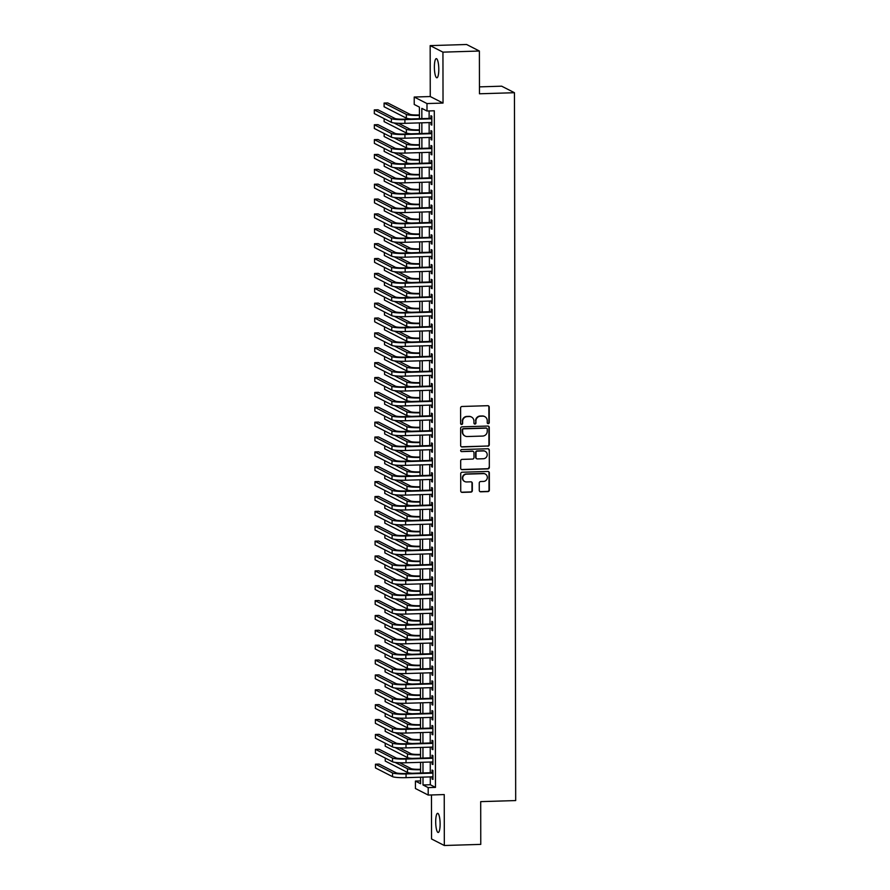 <?xml version="1.0" encoding="UTF-8"?>
<svg xmlns="http://www.w3.org/2000/svg" width="890" height="890" viewBox="0 0 890 890"><rect width="100%" height="100%" fill="white"/><g stroke="black" fill="none" stroke-linecap="round" stroke-linejoin="round"><path stroke-width="1.33" d="M488.243 423.662A1.035 0.99 117.1 0 0 489.244 422.617L489.211 407.108A1.469 1.424 117.1 0 0 487.787 405.695L462.021 406.474A1.469 1.424 117.1 0 0 460.597 407.976L460.62 423.484A1.035 0.99 117.1 0 0 461.621 424.474A1.035 0.99 117.1 0 0 462.622 423.429L462.622 421.415A4.706 4.55 117.1 0 1 467.194 416.609L469.341 416.542A4.706 4.55 117.1 0 1 473.925 421.07L473.936 423.084A1.035 0.99 117.1 0 0 474.937 424.074A1.035 0.99 117.1 0 0 475.939 423.017L475.928 421.014A4.706 4.55 117.1 0 1 480.5 416.209L482.647 416.142A4.706 4.55 117.1 0 1 487.231 420.67L487.242 422.672A1.035 0.99 117.1 0 0 488.243 423.662M487.609 423.462A1.035 0.99 117.1 0 0 488.899 422.439L488.866 406.93A1.469 1.424 117.1 0 0 488.276 405.762M460.998 424.263A1.035 0.99 117.1 0 0 462.277 423.251L462.622 421.415M474.303 423.863A1.035 0.99 117.1 0 0 475.594 422.85L475.928 421.014M440.116 824.029A9.59 2.192 -91.7 0 0 437.613 813.315A9.59 2.192 -91.7 0 0 435.7 821.77A9.59 2.192 -91.7 0 0 438.192 832.484A9.59 2.192 -91.7 0 0 440.116 824.029M438.792 69.342A9.59 2.192 -91.7 0 0 436.289 58.629A9.59 2.192 -91.7 0 0 434.376 67.084A9.59 2.192 -91.7 0 0 436.879 77.797A9.59 2.192 -91.7 0 0 438.792 69.342M479.276 490.401A1.469 1.424 117.1 0 0 480.7 491.814L487.931 491.591A1.469 1.424 117.1 0 0 489.355 490.09L489.333 472.868A1.469 1.424 117.1 0 0 487.898 471.444L462.144 472.234A1.469 1.424 117.1 0 0 460.709 473.736L460.742 490.957A1.469 1.424 117.1 0 0 462.177 492.381L470.899 492.114A1.469 1.424 117.1 0 0 472.334 490.613L472.323 483.237A1.469 1.424 117.1 0 0 470.888 481.824L466.56 481.957A3.938 3.805 117.1 0 1 462.833 477.218A3.938 3.805 117.1 0 1 466.538 474.147L483.504 473.625A3.938 3.805 117.1 0 1 487.219 478.364A3.938 3.805 117.1 0 1 483.515 481.434L480.689 481.523A1.469 1.424 117.1 0 0 479.254 483.025L479.276 490.401M430.282 776.903L430.293 784.746L435.477 787.394L428.19 787.617L428.201 795.059L415.43 788.529L415.407 781.086L420.592 783.734L420.581 777.204M479.387 51.03L442.942 52.143L430.17 45.613L466.616 44.5L479.387 51.03L479.465 93.784L514.453 92.716L515.688 800.566L480.7 801.634L480.767 844.388L444.321 845.5L444.232 794.57L428.201 795.059M430.17 45.613L430.259 96.543L443.031 103.073L442.942 52.143M443.031 103.073L426.989 103.563L427 111.005L421.827 108.358L421.849 118.626M435.477 787.394L434.298 110.783L427 111.005M487.853 446.202A1.469 1.424 117.1 0 0 489.278 444.689L489.255 427.467A1.469 1.424 117.1 0 0 487.82 426.054L462.055 426.833A1.469 1.424 117.1 0 0 460.631 428.346L460.664 445.567A1.469 1.424 117.1 0 0 462.099 446.98L487.509 446.024A1.469 1.424 117.1 0 0 488.933 444.522L488.91 427.289A1.469 1.424 117.1 0 0 488.31 426.132M489.289 450.162L489.322 467.395A1.469 1.424 117.1 0 1 487.887 468.897L462.132 469.675A1.469 1.424 117.1 0 1 460.697 468.262L460.686 460.887A1.469 1.424 117.1 0 1 462.121 459.385L472.568 459.073A1.469 1.424 117.1 0 0 473.992 457.571L473.981 452.676A1.469 1.424 117.1 0 0 472.546 451.263L461.676 451.597A1.035 0.99 117.1 0 1 460.697 450.351A1.035 0.99 117.1 0 1 461.665 449.55L487.853 448.749A1.469 1.424 117.1 0 1 489.289 450.162L489.322 467.395M431.472 794.959L431.55 838.97L444.321 845.5M430.949 122.542L430.96 124.667L431.817 125.112L431.806 116.189L430.938 115.745L430.949 118.348M430.983 137.405L430.983 139.541L431.839 139.986L431.828 131.064L430.971 130.619L430.971 133.222M431.005 152.279L431.005 154.415L431.873 154.849L431.85 145.927L430.994 145.493L430.994 148.096M431.027 167.153L431.038 169.289L431.895 169.723L431.884 160.801L431.016 160.356L431.027 162.959M431.06 182.016L431.06 184.152L431.917 184.597L431.906 175.675L431.049 175.23L431.049 177.833M431.083 196.89L431.083 199.026L431.95 199.471L431.928 190.549L431.072 190.104L431.072 192.707M431.105 211.764L431.116 213.9L431.973 214.334L431.962 205.412L431.094 204.978L431.105 207.581M431.138 226.627L431.138 228.763L431.995 229.208L431.984 220.286L431.127 219.841L431.127 222.444M431.161 241.502L431.161 243.638L432.028 244.083L432.006 235.16L431.149 234.715L431.149 237.319M431.183 256.376L431.194 258.512L432.051 258.945L432.039 250.023L431.172 249.589L431.183 252.193M431.216 271.25L431.216 273.375L432.073 273.82L432.062 264.897L431.205 264.452L431.205 267.056M431.238 286.113L431.238 288.249L432.106 288.694L432.084 279.772L431.227 279.327L431.227 281.93M431.261 300.987L431.272 303.123L432.128 303.557L432.117 294.635L431.25 294.201L431.261 296.804M431.294 315.861L431.294 317.986L432.151 318.431L432.139 309.509L431.283 309.064L431.283 311.667M431.316 330.724L431.316 332.86L432.184 333.305L432.162 324.383L431.305 323.938L431.305 326.541M431.339 345.598L431.35 347.734L432.206 348.179L432.195 339.257L431.327 338.812L431.339 341.415M431.372 360.472L431.372 362.608L432.228 363.042L432.217 354.12L431.361 353.686L431.361 356.278M431.394 375.335L431.394 377.471L432.262 377.916L432.24 368.994L431.383 368.549L431.383 371.152M431.416 390.209L431.428 392.345L432.284 392.79L432.273 383.868L431.405 383.423L431.416 386.026M431.45 405.084L431.45 407.22L432.306 407.653L432.295 398.731L431.439 398.297L431.439 400.901M431.472 419.958L431.472 422.082L432.34 422.528L432.318 413.605L431.461 413.16L431.461 415.764M431.494 434.821L431.505 436.957L432.362 437.402L432.351 428.479L431.483 428.034L431.494 430.638M431.528 449.695L431.528 451.831L432.384 452.265L432.373 443.342L431.517 442.909L431.517 445.512M431.55 464.569L431.55 466.694L432.418 467.139L432.395 458.216L431.539 457.772L431.539 460.375M431.572 479.432L431.583 481.568L432.44 482.013L432.429 473.091L431.561 472.646L431.572 475.249M431.606 494.306L431.606 496.442L432.462 496.887L432.451 487.965L431.594 487.52L431.594 490.123M431.628 509.18L431.628 511.316L432.495 511.75L432.473 502.828L431.617 502.394L431.617 504.986M431.65 524.043L431.661 526.179L432.518 526.624L432.507 517.702L431.639 517.257L431.65 519.86M431.683 538.917L431.683 541.053L432.54 541.498L432.529 532.576L431.672 532.131L431.672 534.734M431.706 553.791L431.706 555.927L432.573 556.361L432.551 547.439L431.695 547.005L431.695 549.608M431.728 568.666L431.739 570.79L432.596 571.235L432.584 562.313L431.717 561.868L431.728 564.471M431.761 583.529L431.761 585.665L432.618 586.11L432.607 577.187L431.75 576.742L431.75 579.346M431.784 598.403L431.784 600.539L432.651 600.973L432.629 592.05L431.772 591.616L431.772 594.22M431.806 613.277L431.817 615.402L432.674 615.847L432.662 606.924L431.795 606.479L431.806 609.083M431.839 628.14L431.839 630.276L432.696 630.721L432.685 621.798L431.828 621.354L431.828 623.957M431.861 643.014L431.861 645.15L432.729 645.595L432.707 636.673L431.85 636.228L431.85 638.831M431.884 657.888L431.895 660.024L432.751 660.458L432.74 651.536L431.873 651.102L431.884 653.694M431.917 672.751L431.917 674.887L432.774 675.332L432.763 666.41L431.906 665.965L431.906 668.568M431.939 687.625L431.939 689.761L432.807 690.206L432.785 681.284L431.928 680.839L431.928 683.442M431.962 702.499L431.973 704.635L432.829 705.069L432.818 696.147L431.95 695.713L431.962 698.316M431.995 717.373L431.995 719.498L432.851 719.943L432.84 711.021L431.984 710.576L431.984 713.179M432.017 732.236L432.017 734.372L432.885 734.817L432.863 725.895L432.006 725.45L432.006 728.053M432.039 747.111L432.051 749.247L432.907 749.68L432.896 740.758L432.028 740.324L432.039 742.928M432.073 761.985L432.073 764.11L432.929 764.555L432.918 755.632L432.062 755.187L432.062 757.79M429.125 110.939L429.136 118.403M429.136 122.586L429.158 133.278M429.169 137.46L429.18 148.152M429.191 152.335L429.214 163.015M429.214 167.209L429.236 177.889M429.247 182.072L429.258 192.763M429.269 196.946L429.291 207.626M429.291 211.82L429.314 222.5M429.325 226.683L429.336 237.374M429.347 241.557L429.369 252.248M429.369 256.431L429.392 267.111M429.403 271.294L429.414 281.985M429.425 286.168L429.447 296.859M429.447 301.043L429.47 311.723M429.481 315.917L429.492 326.597M429.503 330.78L429.525 341.471M429.525 345.654L429.547 356.334M429.559 360.528L429.57 371.208M429.581 375.391L429.603 386.082M429.603 390.265L429.625 400.956M429.636 405.139L429.647 415.819M429.659 420.002L429.681 430.693M429.681 434.876L429.703 445.567M429.714 449.75L429.725 460.43M429.736 464.625L429.759 475.305M429.759 479.488L429.781 490.179M429.792 494.362L429.803 505.042M429.814 509.236L429.837 519.916M429.837 524.099L429.859 534.79M429.87 538.973L429.881 549.664M429.892 553.847L429.915 564.527M429.915 568.71L429.937 579.401M429.948 583.584L429.959 594.275M429.97 598.458L429.992 609.138M429.992 613.332L430.015 624.012M430.026 628.195L430.037 638.886M430.048 643.069L430.07 653.75M430.07 657.944L430.093 668.624M430.104 672.807L430.115 683.498M430.126 687.681L430.148 698.372M430.148 702.555L430.17 713.235M430.182 717.418L430.193 728.109M430.204 732.292L430.226 742.983M430.226 747.166L430.248 757.846M430.259 762.04L430.271 772.72M432.095 776.848L432.095 778.984L432.963 779.429L432.941 770.506L432.084 770.061L432.084 772.665M514.453 92.716L501.671 86.185L479.454 86.864M420.581 780.931L415.407 781.086M419.435 118.704L419.413 107.112L414.228 104.464L414.217 97.032L426.989 103.563M430.259 96.543L414.217 97.032M422.995 777.126L423.006 784.969L428.19 787.617M421.849 122.809L421.871 133.5M421.882 137.683L421.893 148.374M421.905 152.557L421.927 163.237M421.927 167.431L421.949 178.111M421.96 182.294L421.971 192.985M421.982 197.168L422.005 207.848M422.005 212.042L422.027 222.722M422.038 226.906L422.049 237.597M422.06 241.78L422.082 252.471M422.082 256.654L422.105 267.334M422.116 271.517L422.127 282.208M422.138 286.391L422.16 297.082M422.16 301.265L422.183 311.945M422.194 316.139L422.205 326.819M422.216 331.002L422.238 341.693M422.238 345.876L422.261 356.556M422.272 360.75L422.283 371.43M422.294 375.613L422.316 386.305M422.316 390.488L422.338 401.179M422.349 405.362L422.361 416.042M422.372 420.225L422.394 430.916M422.394 435.099L422.416 445.79M422.427 449.973L422.439 460.653M422.45 464.847L422.472 475.527M422.472 479.71L422.494 490.401M422.505 494.584L422.516 505.264M422.528 509.458L422.55 520.138M422.55 524.321L422.572 535.012M422.583 539.195L422.594 549.886M422.605 554.07L422.628 564.75M422.628 568.933L422.65 579.624M422.661 583.807L422.672 594.498M422.683 598.681L422.705 609.361M422.705 613.555L422.728 624.235M422.739 628.418L422.75 639.109M422.761 643.292L422.783 653.972M422.783 658.166L422.806 668.846M422.817 673.029L422.828 683.72M422.839 687.903L422.861 698.594M422.861 702.777L422.884 713.457M422.895 717.64L422.906 728.332M422.917 732.515L422.939 743.206M422.939 747.389L422.961 758.069M422.973 762.263L422.984 772.943M420.57 773.021L420.558 762.33M420.547 758.147L420.525 747.455M420.525 743.272L420.503 732.592M420.492 728.409L420.481 717.718M420.469 713.535L420.447 702.844M420.447 698.661L420.425 687.981M420.414 683.787L420.403 673.107M420.392 668.924L420.369 658.233M420.369 654.05L420.347 643.37M420.336 639.176L420.325 628.496M420.314 624.313L420.291 613.622M420.291 609.439L420.269 598.748M420.258 594.565L420.247 583.885M420.236 579.702L420.214 569.01M420.214 564.827L420.191 554.136M420.18 549.953L420.169 539.273M420.158 535.079L420.136 524.399M420.136 520.216L420.113 509.525M420.102 505.342L420.091 494.662M420.08 490.468L420.058 479.788M420.058 475.605L420.036 464.914M420.024 460.731L420.013 450.04M420.002 445.857L419.98 435.177M419.98 430.994L419.958 420.303M419.947 416.12L419.935 405.428M419.924 401.245L419.902 390.565M419.902 386.371L419.88 375.691M419.869 371.508L419.858 360.817M419.846 356.634L419.824 345.954M419.824 341.76L419.802 331.08M419.791 326.897L419.78 316.206M419.769 312.023L419.746 301.332M419.746 297.149L419.724 286.469M419.713 282.286L419.702 271.595M419.691 267.412L419.668 256.721M419.668 252.538L419.646 241.858M419.635 237.663L419.624 226.983M419.613 222.8L419.591 212.109M419.591 207.926L419.568 197.246M419.557 193.052L419.546 182.372M419.535 178.189L419.513 167.498M419.513 163.315L419.49 152.624M419.479 148.441L419.468 137.761M419.457 133.578L419.435 122.887M430.293 784.746L423.006 784.969M430.96 124.667L431.817 124.645M430.983 139.541L431.839 139.519M431.005 154.415L431.873 154.382M431.038 169.289L431.895 169.256M431.06 184.152L431.917 184.13M431.083 199.026L431.95 199.004M431.116 213.9L431.973 213.867M431.138 228.763L431.995 228.741M431.161 243.638L432.028 243.615M431.194 258.512L432.051 258.478M431.216 273.375L432.073 273.352M431.238 288.249L432.106 288.226M431.272 303.123L432.128 303.089M431.294 317.986L432.151 317.964M431.316 332.86L432.184 332.838M431.35 347.734L432.206 347.712M431.372 362.608L432.228 362.575M431.394 377.471L432.262 377.449M431.428 392.345L432.284 392.323M431.45 407.22L432.306 407.186M431.472 422.082L432.34 422.06M431.505 436.957L432.362 436.934M431.528 451.831L432.384 451.797M431.55 466.694L432.418 466.672M431.583 481.568L432.44 481.546M431.606 496.442L432.462 496.42M431.628 511.316L432.495 511.283M431.661 526.179L432.518 526.157M431.683 541.053L432.54 541.031M431.706 555.927L432.573 555.894M431.739 570.79L432.596 570.768M431.761 585.665L432.618 585.642M431.784 600.539L432.651 600.505M431.817 615.402L432.674 615.379M431.839 630.276L432.696 630.254M431.861 645.15L432.729 645.128M431.895 660.024L432.751 659.991M431.917 674.887L432.774 674.865M431.939 689.761L432.807 689.739M431.973 704.635L432.829 704.602M431.995 719.498L432.851 719.476M432.017 734.372L432.885 734.35M432.051 749.247L432.907 749.213M432.073 764.11L432.929 764.087M432.095 778.984L432.963 778.961M484.627 416.531A4.706 4.55 117.1 0 0 482.302 415.964L482.647 416.142M475.583 420.837A4.706 4.55 117.1 0 1 480.155 416.031L482.302 415.964M471.322 416.943A4.706 4.55 117.1 0 0 468.997 416.364L469.341 416.542M462.277 421.248A4.706 4.55 117.1 0 1 466.849 416.431L468.997 416.364M461.254 446.736A1.469 1.424 117.1 0 0 461.754 446.802L487.509 446.024M487.253 429.136A1.035 0.99 117.1 0 0 486.252 428.146L463.634 428.835A1.035 0.99 117.1 0 0 462.633 429.881L462.644 432.006A4.706 4.55 117.1 0 0 467.228 436.534L482.68 436.067A4.706 4.55 117.1 0 0 487.253 431.25L487.253 429.136M486.541 428.179A1.035 0.99 117.1 0 0 485.907 427.968L486.252 428.146M464.903 435.955A4.706 4.55 117.1 0 1 462.299 431.828L462.288 429.714A1.035 0.99 117.1 0 1 463.29 428.657L485.907 427.968M461.298 469.43A1.469 1.424 117.1 0 0 461.788 469.508L487.542 468.719A1.469 1.424 117.1 0 0 488.977 467.217M473.046 451.33A1.469 1.424 117.1 0 0 472.201 451.085L461.676 451.597M483.404 458.739A3.938 3.805 117.1 0 0 485.184 451.33A3.938 3.805 117.1 0 0 483.392 450.93L477.418 451.108A1.469 1.424 117.1 0 0 475.983 452.621L475.994 457.505A1.469 1.424 117.1 0 0 477.429 458.917L483.404 458.739M485.017 451.252A3.938 3.805 117.1 0 0 483.048 450.752L483.392 450.93M476.595 458.673A1.469 1.424 117.1 0 1 475.649 457.327L475.638 452.443A1.469 1.424 117.1 0 1 477.073 450.941L483.048 450.752M488.944 449.995A1.469 1.424 117.1 0 0 488.354 448.827M485.128 473.947A3.938 3.805 117.1 0 0 483.159 473.447L483.504 473.625M464.591 481.457A3.938 3.805 117.1 0 1 466.193 473.97L483.159 473.447M461.332 492.126A1.469 1.424 117.1 0 0 461.832 492.203L470.554 491.936A1.469 1.424 117.1 0 0 471.989 490.435L471.978 483.059A1.469 1.424 117.1 0 0 471.377 481.891M479.866 491.558A1.469 1.424 117.1 0 0 480.355 491.636L487.587 491.414A1.469 1.424 117.1 0 0 489.011 489.912L488.988 472.69A1.469 1.424 117.1 0 0 488.388 471.522M419.424 114.966L419.012 114.977A7.487 0.912 179.9 0 1 409.99 114.309L387.74 102.94L384.102 103.051L406.352 114.421A11.236 1.368 -0.1 0 0 419.424 115.422M384.102 103.051L384.102 106.767L406.352 118.136A11.236 1.368 -0.1 0 0 411.08 118.96M431.806 118.326L404.049 119.171A7.487 0.912 179.9 0 1 395.026 118.515L377.961 109.782L374.312 109.893L391.389 118.626A11.236 1.368 -0.1 0 0 404.906 119.616L431.806 118.793M374.312 109.893L374.323 113.609L391.389 122.342A11.236 1.368 -0.1 0 0 404.917 123.332L431.817 122.509M419.446 129.829L419.034 129.84A7.487 0.912 179.9 0 1 410.023 129.184L398.509 123.298M393.925 122.931L406.374 129.295A11.236 1.368 -0.1 0 0 419.446 130.296M384.124 118.626L384.135 121.63L406.385 133.011A11.236 1.368 -0.1 0 0 411.102 133.823M419.479 144.703L419.068 144.714A7.487 0.912 179.9 0 1 410.045 144.058L398.531 138.173M393.947 137.794L406.407 144.169A11.236 1.368 -0.1 0 0 419.479 145.17M384.157 133.5L384.157 136.504L406.407 147.885A11.236 1.368 -0.1 0 0 411.136 148.697M419.502 159.577L419.09 159.588A7.487 0.912 179.9 0 1 410.068 158.921L398.564 153.036M393.981 152.668L406.43 159.032A11.236 1.368 -0.1 0 0 419.502 160.044M384.18 148.363L384.18 151.378L406.43 162.759A11.236 1.368 -0.1 0 0 411.158 163.571M419.524 174.44L419.112 174.451A7.487 0.912 179.9 0 1 410.101 173.795L398.587 167.91M394.003 167.542L406.452 173.906A11.236 1.368 -0.1 0 0 419.524 174.907M384.202 163.237L384.213 166.252L406.463 177.622A11.236 1.368 -0.1 0 0 411.18 178.445M431.828 133.2L404.071 134.045A7.487 0.912 179.9 0 1 395.06 133.378L377.983 124.656L374.345 124.767L391.411 133.489A11.236 1.368 -0.1 0 0 404.939 134.479L431.839 133.667M374.345 124.767L374.345 128.483L391.422 137.216A11.236 1.368 -0.1 0 0 404.939 138.206L431.839 137.383M431.861 148.063L404.105 148.908A7.487 0.912 179.9 0 1 395.082 148.252L378.016 139.519L374.367 139.63L391.444 148.363A11.236 1.368 -0.1 0 0 404.961 149.353L431.861 148.53M374.367 139.63L374.378 143.346L391.444 152.079A11.236 1.368 -0.1 0 0 404.972 153.069L431.861 152.257M431.884 162.937L404.127 163.782A7.487 0.912 179.9 0 1 395.104 163.126L378.039 154.393L374.39 154.504L391.466 163.237A11.236 1.368 -0.1 0 0 404.983 164.227L431.884 163.404M374.39 154.504L374.401 158.22L391.466 166.953A11.236 1.368 -0.1 0 0 404.995 167.943L431.895 167.12M431.906 177.811L404.149 178.656A7.487 0.912 179.9 0 1 395.138 177.989L378.061 169.267L374.423 169.378L391.489 178.1A11.236 1.368 -0.1 0 0 405.017 179.101L431.917 178.278M374.423 169.378L374.423 173.094L391.5 181.827A11.236 1.368 -0.1 0 0 405.017 182.817L431.917 181.994M419.557 189.314L419.146 189.325A7.487 0.912 179.9 0 1 410.123 188.669L398.609 182.784M394.025 182.406L406.485 188.78A11.236 1.368 -0.1 0 0 419.557 189.781M384.235 178.111L384.235 181.115L406.485 192.496A11.236 1.368 -0.1 0 0 411.213 193.308M431.939 192.674L404.182 193.531A7.487 0.912 179.9 0 1 395.16 192.863L378.094 184.13L374.445 184.241L391.522 192.974A11.236 1.368 -0.1 0 0 405.039 193.964L431.939 193.141M374.445 184.241L374.456 187.968L391.522 196.69A11.236 1.368 -0.1 0 0 405.05 197.68L431.939 196.868M419.579 204.188L419.168 204.199A7.487 0.912 179.9 0 1 410.145 203.543L398.642 197.647M394.059 197.28L406.507 203.654A11.236 1.368 -0.1 0 0 419.579 204.656M384.257 192.974L384.257 195.989L406.507 207.37A11.236 1.368 -0.1 0 0 411.236 208.182M431.962 207.548L404.205 208.393A7.487 0.912 179.9 0 1 395.182 207.737L378.117 199.004L374.468 199.115L391.544 207.848A11.236 1.368 -0.1 0 0 405.061 208.839L431.962 208.015M374.468 199.115L374.479 202.831L391.544 211.564A11.236 1.368 -0.1 0 0 405.072 212.554L431.973 211.731M419.602 219.051L419.19 219.073A7.487 0.912 179.9 0 1 410.179 218.406L398.664 212.521M394.081 212.154L406.53 218.517A11.236 1.368 -0.1 0 0 419.602 219.518M384.28 207.848L384.291 210.863L406.541 222.233A11.236 1.368 -0.1 0 0 411.258 223.056M431.984 222.422L404.227 223.268A7.487 0.912 179.9 0 1 395.216 222.611L378.139 213.878L374.501 213.989L391.567 222.722A11.236 1.368 -0.1 0 0 405.095 223.713L431.995 222.889M374.501 213.989L374.501 217.705L391.578 226.438A11.236 1.368 -0.1 0 0 405.095 227.428L431.995 226.605M419.635 233.925L419.223 233.937A7.487 0.912 179.9 0 1 410.201 233.28L398.687 227.395M394.103 227.028L406.563 233.391A11.236 1.368 -0.1 0 0 419.635 234.393M384.313 222.722L384.313 225.726L406.563 237.107A11.236 1.368 -0.1 0 0 411.291 237.919M432.017 237.296L404.26 238.142A7.487 0.912 179.9 0 1 395.238 237.474L378.172 228.752L374.523 228.864L391.6 237.586A11.236 1.368 -0.1 0 0 405.117 238.576L432.017 237.764M374.523 228.864L374.534 232.579L391.6 241.301A11.236 1.368 -0.1 0 0 405.128 242.291L432.017 241.479M419.657 248.799L419.246 248.811A7.487 0.912 179.9 0 1 410.223 248.154L398.72 242.258M394.137 241.891L406.585 248.266A11.236 1.368 -0.1 0 0 419.657 249.267M384.335 237.586L384.335 240.6L406.585 251.981A11.236 1.368 -0.1 0 0 411.314 252.793M432.039 252.159L404.282 253.005A7.487 0.912 179.9 0 1 395.26 252.348L378.194 243.615L374.545 243.727L391.622 252.46A11.236 1.368 -0.1 0 0 405.139 253.45L432.039 252.627M374.545 243.727L374.557 247.442L391.622 256.175A11.236 1.368 -0.1 0 0 405.15 257.166L432.051 256.342M419.68 263.674L419.268 263.685A7.487 0.912 179.9 0 1 410.257 263.017L398.742 257.132M394.159 256.765L406.608 263.129A11.236 1.368 -0.1 0 0 419.68 264.13M384.358 252.46L384.369 255.475L406.619 266.844A11.236 1.368 -0.1 0 0 411.336 267.668M432.062 267.033L404.305 267.879A7.487 0.912 179.9 0 1 395.293 267.223L378.217 258.489L374.579 258.601L391.645 267.334A11.236 1.368 -0.1 0 0 405.173 268.324L432.073 267.501M374.579 258.601L374.579 262.316L391.656 271.05A11.236 1.368 -0.1 0 0 405.173 272.04L432.073 271.216M419.713 278.537L419.301 278.548A7.487 0.912 179.9 0 1 410.279 277.891L398.764 272.006M394.181 271.639L406.641 278.003A11.236 1.368 -0.1 0 0 419.713 279.004M384.391 267.334L384.391 270.338L406.641 281.718A11.236 1.368 -0.1 0 0 411.369 282.531M432.095 281.908L404.338 282.753A7.487 0.912 179.9 0 1 395.316 282.086L378.25 273.363L374.601 273.475L391.678 282.197A11.236 1.368 -0.1 0 0 405.195 283.187L432.095 282.375M374.601 273.475L374.612 277.19L391.678 285.924A11.236 1.368 -0.1 0 0 405.206 286.914L432.095 286.091M419.735 293.411L419.324 293.422A7.487 0.912 179.9 0 1 410.301 292.766L398.798 286.88M394.214 286.502L406.663 292.877A11.236 1.368 -0.1 0 0 419.735 293.878M384.413 282.208L384.413 285.212L406.663 296.593A11.236 1.368 -0.1 0 0 411.391 297.405M432.117 296.771L404.36 297.616A7.487 0.912 179.9 0 1 395.338 296.96L378.272 288.226L374.623 288.338L391.7 297.071A11.236 1.368 -0.1 0 0 405.217 298.061L432.117 297.238M374.623 288.338L374.634 292.053L391.7 300.787A11.236 1.368 -0.1 0 0 405.228 301.777L432.128 300.965M419.757 308.285L419.346 308.296A7.487 0.912 179.9 0 1 410.334 307.628L398.82 301.743M394.237 301.376L406.685 307.74A11.236 1.368 -0.1 0 0 419.757 308.752M384.435 297.071L384.447 300.086L406.697 311.467A11.236 1.368 -0.1 0 0 411.414 312.279M432.139 311.645L404.383 312.49A7.487 0.912 179.9 0 1 395.371 311.834L378.295 303.101L374.657 303.212L391.722 311.945A11.236 1.368 -0.1 0 0 405.25 312.935L432.151 312.112M374.657 303.212L374.657 306.928L391.734 315.661A11.236 1.368 -0.1 0 0 405.25 316.651L432.151 315.828M419.791 323.148L419.379 323.159A7.487 0.912 179.9 0 1 410.357 322.503L398.842 316.618M394.259 316.25L406.719 322.614A11.236 1.368 -0.1 0 0 419.791 323.615M384.469 311.945L384.469 314.96L406.719 326.33A11.236 1.368 -0.1 0 0 411.447 327.153M432.173 326.519L404.416 327.364A7.487 0.912 179.9 0 1 395.394 326.697L378.328 317.975L374.679 318.086L391.756 326.808A11.236 1.368 -0.1 0 0 405.273 327.809L432.173 326.986M374.679 318.086L374.69 321.802L391.756 330.535A11.236 1.368 -0.1 0 0 405.284 331.525L432.173 330.702M419.813 338.022L419.401 338.033A7.487 0.912 179.9 0 1 410.379 337.377L398.876 331.492M394.292 331.113L406.741 337.488A11.236 1.368 -0.1 0 0 419.813 338.489M384.491 326.819L384.491 329.823L406.741 341.204A11.236 1.368 -0.1 0 0 411.469 342.016M432.195 341.382L404.438 342.238A7.487 0.912 179.9 0 1 395.416 341.571L378.35 332.838L374.701 332.949L391.778 341.682A11.236 1.368 -0.1 0 0 405.295 342.672L432.195 341.849M374.701 332.949L374.712 336.676L391.778 345.398A11.236 1.368 -0.1 0 0 405.306 346.388L432.206 345.576M419.835 352.896L419.424 352.907A7.487 0.912 179.9 0 1 410.412 352.251L398.898 346.355M394.315 345.988L406.763 352.362A11.236 1.368 -0.1 0 0 419.835 353.363M384.513 341.682L384.524 344.697L406.774 356.078A11.236 1.368 -0.1 0 0 411.492 356.89M432.217 356.256L404.461 357.101A7.487 0.912 179.9 0 1 395.449 356.445L378.372 347.712L374.734 347.823L391.8 356.556A11.236 1.368 -0.1 0 0 405.328 357.546L432.228 356.723M374.734 347.823L374.734 351.539L391.811 360.272A11.236 1.368 -0.1 0 0 405.328 361.262L432.228 360.439M419.869 367.759L419.457 367.781A7.487 0.912 179.9 0 1 410.435 367.114L398.92 361.229M394.337 360.862L406.797 367.225A11.236 1.368 -0.1 0 0 419.869 368.226M384.547 356.556L384.547 359.571L406.797 370.941A11.236 1.368 -0.1 0 0 411.525 371.764M432.251 371.13L404.494 371.976A7.487 0.912 179.9 0 1 395.472 371.319L378.406 362.586L374.757 362.697L391.834 371.43A11.236 1.368 -0.1 0 0 405.351 372.421L432.251 371.597M374.757 362.697L374.768 366.413L391.834 375.146A11.236 1.368 -0.1 0 0 405.362 376.136L432.251 375.313M419.891 382.633L419.479 382.644A7.487 0.912 179.9 0 1 410.457 381.988L398.954 376.103M394.37 375.736L406.819 382.099A11.236 1.368 -0.1 0 0 419.891 383.101M384.569 371.43L384.569 374.434L406.819 385.815A11.236 1.368 -0.1 0 0 411.547 386.627M432.273 386.004L404.516 386.85A7.487 0.912 179.9 0 1 395.494 386.182L378.428 377.46L374.779 377.56L391.856 386.293A11.236 1.368 -0.1 0 0 405.373 387.284L432.273 386.471M374.779 377.56L374.79 381.287L391.856 390.009A11.236 1.368 -0.1 0 0 405.384 390.999L432.284 390.187M419.913 397.507L419.502 397.519A7.487 0.912 179.9 0 1 410.49 396.862L398.976 390.966M394.392 390.599L406.841 396.973A11.236 1.368 -0.1 0 0 419.913 397.975M384.591 386.293L384.602 389.308L406.852 400.689A11.236 1.368 -0.1 0 0 411.569 401.501M432.295 400.867L404.538 401.713A7.487 0.912 179.9 0 1 395.527 401.056L378.45 392.323L374.812 392.434L391.878 401.168A11.236 1.368 -0.1 0 0 405.406 402.158L432.306 401.334M374.812 392.434L374.812 396.15L391.889 404.883A11.236 1.368 -0.1 0 0 405.406 405.873L432.306 405.05M419.947 412.382L419.535 412.393A7.487 0.912 179.9 0 1 410.512 411.725L398.998 405.84M394.415 405.473L406.875 411.836A11.236 1.368 -0.1 0 0 419.947 412.838M384.625 401.168L384.625 404.182L406.875 415.552A11.236 1.368 -0.1 0 0 411.603 416.375M432.329 415.741L404.561 416.587A7.487 0.912 179.9 0 1 395.549 415.93L378.484 407.197L374.835 407.309L391.911 416.042A11.236 1.368 -0.1 0 0 405.428 417.032L432.329 416.209M374.835 407.309L374.846 411.024L391.911 419.757A11.236 1.368 -0.1 0 0 405.44 420.748L432.329 419.924M419.969 427.245L419.557 427.256A7.487 0.912 179.9 0 1 410.535 426.599L399.032 420.714M394.448 420.347L406.897 426.711A11.236 1.368 -0.1 0 0 419.969 427.712M384.647 416.042L384.647 419.045L406.897 430.426A11.236 1.368 -0.1 0 0 411.625 431.238M432.351 430.615L404.594 431.461A7.487 0.912 179.9 0 1 395.572 430.793L378.506 422.071L374.857 422.183L391.934 430.905A11.236 1.368 -0.1 0 0 405.451 431.895L432.351 431.083M374.857 422.183L374.868 425.898L391.934 434.632A11.236 1.368 -0.1 0 0 405.462 435.622L432.362 434.798M419.991 442.119L419.579 442.13A7.487 0.912 179.9 0 1 410.568 441.473L399.054 435.588M394.47 435.21L406.919 441.585A11.236 1.368 -0.1 0 0 419.991 442.586M384.669 430.916L384.68 433.92L406.93 445.3A11.236 1.368 -0.1 0 0 411.647 446.113M432.373 445.478L404.616 446.324A7.487 0.912 179.9 0 1 395.605 445.668L378.528 436.934L374.89 437.046L391.956 445.779A11.236 1.368 -0.1 0 0 405.484 446.769L432.373 445.946M374.89 437.046L374.89 440.761L391.967 449.495A11.236 1.368 -0.1 0 0 405.484 450.485L432.384 449.673M420.024 456.993L419.613 457.004A7.487 0.912 179.9 0 1 410.59 456.336L399.076 450.451M394.493 450.084L406.953 456.448A11.236 1.368 -0.1 0 0 420.024 457.46M384.703 445.779L384.703 448.794L406.953 460.175A11.236 1.368 -0.1 0 0 411.681 460.987M432.407 460.353L404.639 461.198A7.487 0.912 179.9 0 1 395.627 460.542L378.561 451.809L374.913 451.92L391.989 460.653A11.236 1.368 -0.1 0 0 405.506 461.643L432.407 460.82M374.913 451.92L374.924 455.636L391.989 464.369A11.236 1.368 -0.1 0 0 405.517 465.359L432.407 464.536M420.047 471.856L419.635 471.867A7.487 0.912 179.9 0 1 410.613 471.211L399.109 465.325M394.526 464.958L406.975 471.322A11.236 1.368 -0.1 0 0 420.047 472.323M384.725 460.653L384.725 463.657L406.975 475.038A11.236 1.368 -0.1 0 0 411.703 475.861M432.429 475.227L404.672 476.072A7.487 0.912 179.9 0 1 395.649 475.405L378.584 466.683L374.935 466.794L392.012 475.516A11.236 1.368 -0.1 0 0 405.529 476.506L432.429 475.694M374.935 466.794L374.946 470.51L392.012 479.243A11.236 1.368 -0.1 0 0 405.54 480.233L432.44 479.41M420.069 486.73L419.657 486.741A7.487 0.912 179.9 0 1 410.646 486.085L399.132 480.2M394.548 479.821L406.997 486.196A11.236 1.368 -0.1 0 0 420.069 487.197M384.747 475.527L384.758 478.531L407.008 489.912A11.236 1.368 -0.1 0 0 411.725 490.724M432.451 490.09L404.694 490.946A7.487 0.912 179.9 0 1 395.683 490.279L378.606 481.546L374.968 481.657L392.034 490.39A11.236 1.368 -0.1 0 0 405.562 491.38L432.451 490.557M374.968 481.657L374.968 485.384L392.045 494.106A11.236 1.368 -0.1 0 0 405.562 495.096L432.462 494.284M420.102 501.604L419.691 501.615A7.487 0.912 179.9 0 1 410.668 500.959L399.154 495.062M394.57 494.695L407.03 501.07A11.236 1.368 -0.1 0 0 420.102 502.071M384.78 490.39L384.78 493.405L407.03 504.786A11.236 1.368 -0.1 0 0 411.759 505.598M432.484 504.964L404.716 505.809A7.487 0.912 179.9 0 1 395.705 505.153L378.639 496.42L374.99 496.531L392.067 505.264A11.236 1.368 -0.1 0 0 405.584 506.254L432.484 505.431M374.99 496.531L375.002 500.247L392.067 508.98A11.236 1.368 -0.1 0 0 405.595 509.97L432.484 509.147M420.125 516.467L419.713 516.489A7.487 0.912 179.9 0 1 410.691 515.822L399.187 509.937M394.604 509.57L407.053 515.933A11.236 1.368 -0.1 0 0 420.125 516.934M384.803 505.264L384.803 508.279L407.053 519.649A11.236 1.368 -0.1 0 0 411.781 520.472M432.507 519.838L404.75 520.683A7.487 0.912 179.9 0 1 395.727 520.027L378.662 511.294L375.013 511.405L392.089 520.138A11.236 1.368 -0.1 0 0 405.606 521.128L432.507 520.305M375.013 511.405L375.024 515.121L392.089 523.854A11.236 1.368 -0.1 0 0 405.618 524.844L432.518 524.021M420.147 531.341L419.735 531.352A7.487 0.912 179.9 0 1 410.724 530.696L399.209 524.811M394.626 524.444L407.075 530.807A11.236 1.368 -0.1 0 0 420.147 531.808M384.825 520.138L384.836 523.142L407.086 534.523A11.236 1.368 -0.1 0 0 411.803 535.335M432.529 534.712L404.772 535.558A7.487 0.912 179.9 0 1 395.761 534.89L378.684 526.168L375.046 526.268L392.112 535.001A11.236 1.368 -0.1 0 0 405.64 535.991L432.529 535.179M375.046 526.268L375.046 529.995L392.123 538.717A11.236 1.368 -0.1 0 0 405.64 539.707L432.54 538.895M420.18 546.215L419.769 546.226A7.487 0.912 179.9 0 1 410.746 545.57L399.232 539.674M394.648 539.307L407.108 545.681A11.236 1.368 -0.1 0 0 420.18 546.683M384.858 535.001L384.858 538.016L407.108 549.397A11.236 1.368 -0.1 0 0 411.836 550.209M432.562 549.575L404.794 550.421A7.487 0.912 179.9 0 1 395.783 549.764L378.717 541.031L375.068 541.142L392.145 549.875A11.236 1.368 -0.1 0 0 405.662 550.865L432.562 550.042M375.068 541.142L375.079 544.858L392.145 553.591A11.236 1.368 -0.1 0 0 405.673 554.581L432.562 553.758M420.202 561.089L419.791 561.101A7.487 0.912 179.9 0 1 410.768 560.433L399.265 554.548M394.682 554.181L407.13 560.544A11.236 1.368 -0.1 0 0 420.202 561.546M384.88 549.875L384.88 552.89L407.13 564.26A11.236 1.368 -0.1 0 0 411.859 565.083M432.584 564.449L404.828 565.295A7.487 0.912 179.9 0 1 395.805 564.638L378.74 555.905L375.091 556.016L392.167 564.75A11.236 1.368 -0.1 0 0 405.684 565.74L432.584 564.916M375.091 556.016L375.102 559.732L392.167 568.465A11.236 1.368 -0.1 0 0 405.695 569.455L432.596 568.632M420.225 575.952L419.813 575.964A7.487 0.912 179.9 0 1 410.802 575.307L399.287 569.422M394.704 569.055L407.153 575.418A11.236 1.368 -0.1 0 0 420.225 576.42M384.903 564.75L384.914 567.753L407.164 579.134A11.236 1.368 -0.1 0 0 411.881 579.946M432.607 579.323L404.85 580.169A7.487 0.912 179.9 0 1 395.839 579.501L378.762 570.779L375.124 570.89L392.19 579.613A11.236 1.368 -0.1 0 0 405.718 580.603L432.607 579.79M375.124 570.89L375.124 574.606L392.201 583.339A11.236 1.368 -0.1 0 0 405.718 584.33L432.618 583.506M420.258 590.827L419.846 590.838A7.487 0.912 179.9 0 1 410.824 590.181L399.31 584.296M394.726 583.918L407.186 590.293A11.236 1.368 -0.1 0 0 420.258 591.294M384.936 579.613L384.936 582.627L407.186 594.008A11.236 1.368 -0.1 0 0 411.914 594.82M432.64 594.186L404.872 595.032A7.487 0.912 179.9 0 1 395.861 594.375L378.795 585.642L375.146 585.754L392.223 594.487A11.236 1.368 -0.1 0 0 405.74 595.477L432.64 594.654M375.146 585.754L375.157 589.469L392.223 598.202A11.236 1.368 -0.1 0 0 405.751 599.192L432.64 598.38M420.28 605.701L419.869 605.712A7.487 0.912 179.9 0 1 410.846 605.044L399.343 599.159M394.76 598.792L407.208 605.156A11.236 1.368 -0.1 0 0 420.28 606.168M384.958 594.487L384.958 597.502L407.208 608.882A11.236 1.368 -0.1 0 0 411.936 609.694M432.662 609.06L404.906 609.906A7.487 0.912 179.9 0 1 395.883 609.25L378.817 600.516L375.168 600.628L392.245 609.361A11.236 1.368 -0.1 0 0 405.762 610.351L432.662 609.528M375.168 600.628L375.18 604.343L392.245 613.077A11.236 1.368 -0.1 0 0 405.773 614.067L432.674 613.243M420.303 620.564L419.891 620.575A7.487 0.912 179.9 0 1 410.88 619.918L399.365 614.033M394.782 613.666L407.231 620.03A11.236 1.368 -0.1 0 0 420.303 621.031M384.981 609.361L384.992 612.365L407.242 623.745A11.236 1.368 -0.1 0 0 411.959 624.569M432.685 623.935L404.928 624.78A7.487 0.912 179.9 0 1 395.916 624.113L378.84 615.39L375.202 615.502L392.268 624.224A11.236 1.368 -0.1 0 0 405.796 625.214L432.685 624.402M375.202 615.502L375.202 619.218L392.279 627.951A11.236 1.368 -0.1 0 0 405.796 628.941L432.696 628.118M420.336 635.438L419.924 635.449A7.487 0.912 179.9 0 1 410.902 634.793L399.387 628.907M394.804 628.529L407.264 634.904A11.236 1.368 -0.1 0 0 420.336 635.905M385.014 624.235L385.014 627.239L407.264 638.62A11.236 1.368 -0.1 0 0 411.992 639.432M432.718 638.798L404.95 639.654A7.487 0.912 179.9 0 1 395.939 638.987L378.873 630.254L375.224 630.365L392.301 639.098A11.236 1.368 -0.1 0 0 405.818 640.088L432.718 639.265M375.224 630.365L375.235 634.092L392.301 642.814A11.236 1.368 -0.1 0 0 405.829 643.804L432.718 642.992M420.358 650.312L419.947 650.323A7.487 0.912 179.9 0 1 410.924 649.667L399.421 643.77M394.837 643.403L407.286 649.778A11.236 1.368 -0.1 0 0 420.358 650.779M385.036 639.098L385.036 642.113L407.286 653.494A11.236 1.368 -0.1 0 0 412.014 654.306M432.74 653.672L404.983 654.517A7.487 0.912 179.9 0 1 395.961 653.861L378.895 645.128L375.246 645.239L392.323 653.972A11.236 1.368 -0.1 0 0 405.84 654.962L432.74 654.139M375.246 645.239L375.257 648.955L392.323 657.688A11.236 1.368 -0.1 0 0 405.851 658.678L432.751 657.855M420.38 665.175L419.969 665.197A7.487 0.912 179.9 0 1 410.957 664.53L399.443 658.644M394.86 658.277L407.309 664.641A11.236 1.368 -0.1 0 0 420.38 665.642M385.059 653.972L385.07 656.987L407.32 668.357A11.236 1.368 -0.1 0 0 412.037 669.18M432.763 668.546L405.006 669.391A7.487 0.912 179.9 0 1 395.994 668.735L378.918 660.002L375.28 660.113L392.345 668.846A11.236 1.368 -0.1 0 0 405.873 669.836L432.763 669.013M375.28 660.113L375.28 663.829L392.357 672.562A11.236 1.368 -0.1 0 0 405.873 673.552L432.774 672.729M420.414 680.049L420.002 680.06A7.487 0.912 179.9 0 1 410.98 679.404L399.465 673.519M394.882 673.152L407.342 679.515A11.236 1.368 -0.1 0 0 420.414 680.516M385.092 668.846L385.092 671.85L407.342 683.231A11.236 1.368 -0.1 0 0 412.07 684.043M432.796 683.42L405.028 684.265A7.487 0.912 179.9 0 1 396.017 683.598L378.951 674.876L375.302 674.976L392.379 683.709A11.236 1.368 -0.1 0 0 405.896 684.699L432.796 683.887M375.302 674.976L375.313 678.703L392.379 687.425A11.236 1.368 -0.1 0 0 405.907 688.415L432.796 687.603M420.436 694.923L420.024 694.934A7.487 0.912 179.9 0 1 411.002 694.278L399.499 688.382M394.915 688.015L407.364 694.389A11.236 1.368 -0.1 0 0 420.436 695.39M385.114 683.709L385.114 686.724L407.364 698.105A11.236 1.368 -0.1 0 0 412.092 698.917M432.818 698.283L405.061 699.128A7.487 0.912 179.9 0 1 396.039 698.472L378.973 689.739L375.324 689.85L392.401 698.583A11.236 1.368 -0.1 0 0 405.918 699.573L432.818 698.75M375.324 689.85L375.335 693.566L392.401 702.299A11.236 1.368 -0.1 0 0 405.929 703.289L432.829 702.466M420.458 709.797L420.047 709.808A7.487 0.912 179.9 0 1 411.035 709.141L399.521 703.256M394.938 702.889L407.386 709.252A11.236 1.368 -0.1 0 0 420.458 710.253M385.136 698.583L385.147 701.598L407.397 712.968A11.236 1.368 -0.1 0 0 412.115 713.791M432.84 713.157L405.084 714.002A7.487 0.912 179.9 0 1 396.072 713.346L378.995 704.613L375.358 704.724L392.423 713.457A11.236 1.368 -0.1 0 0 405.951 714.448L432.84 713.624M375.358 704.724L375.358 708.44L392.434 717.173A11.236 1.368 -0.1 0 0 405.951 718.163L432.851 717.34M420.492 724.66L420.069 724.671A7.487 0.912 179.9 0 1 411.058 724.015L399.543 718.13M394.96 717.763L407.42 724.126A11.236 1.368 -0.1 0 0 420.492 725.127M385.17 713.457L385.17 716.461L407.42 727.842A11.236 1.368 -0.1 0 0 412.148 728.654M432.874 728.031L405.106 728.877A7.487 0.912 179.9 0 1 396.095 728.209L379.029 719.487L375.38 719.598L392.457 728.32A11.236 1.368 -0.1 0 0 405.974 729.31L432.874 728.498M375.38 719.598L375.391 723.314L392.457 732.047A11.236 1.368 -0.1 0 0 405.985 733.037L432.874 732.214M420.514 739.534L420.102 739.546A7.487 0.912 179.9 0 1 411.08 738.889L399.577 733.004M394.993 732.626L407.442 739A11.236 1.368 -0.1 0 0 420.514 740.002M385.192 728.32L385.192 731.335L407.442 742.716A11.236 1.368 -0.1 0 0 412.17 743.528M432.896 742.894L405.139 743.74A7.487 0.912 179.9 0 1 396.117 743.083L379.051 734.35L375.402 734.461L392.479 743.194A11.236 1.368 -0.1 0 0 405.996 744.185L432.896 743.361M375.402 734.461L375.413 738.177L392.479 746.91A11.236 1.368 -0.1 0 0 406.007 747.9L432.907 747.088M420.536 754.409L420.125 754.42A7.487 0.912 179.9 0 1 411.113 753.752L399.599 747.867M395.015 747.5L407.464 753.863A11.236 1.368 -0.1 0 0 420.536 754.876M385.214 743.194L385.225 746.209L407.475 757.59A11.236 1.368 -0.1 0 0 412.192 758.402M432.918 757.768L405.161 758.614A7.487 0.912 179.9 0 1 396.15 757.957L379.073 749.224L375.435 749.336L392.501 758.069A11.236 1.368 -0.1 0 0 406.029 759.059L432.918 758.236M375.435 749.336L375.435 753.051L392.512 761.784A11.236 1.368 -0.1 0 0 406.029 762.774L432.929 761.951M420.57 769.272L420.147 769.283A7.487 0.912 179.9 0 1 411.136 768.626L399.621 762.741M395.038 762.374L407.498 768.738A11.236 1.368 -0.1 0 0 420.57 769.739M385.248 758.069L385.248 761.072L407.498 772.453A11.236 1.368 -0.1 0 0 412.226 773.277M432.952 772.642L405.184 773.488A7.487 0.912 179.9 0 1 396.172 772.82L379.107 764.098L375.458 764.21L392.534 772.932A11.236 1.368 -0.1 0 0 406.051 773.922L432.952 773.11M375.458 764.21L375.469 767.925L392.534 776.659A11.236 1.368 -0.1 0 0 406.062 777.649L432.952 776.825M406.352 114.421L406.352 118.136M404.906 119.616L404.917 123.332M391.389 118.626L391.389 122.342M406.374 129.295L406.385 133.011M406.407 144.169L406.407 147.885M406.43 159.032L406.43 162.759M406.452 173.906L406.463 177.622M404.939 134.479L404.939 138.206M391.411 133.489L391.422 137.216M404.961 149.353L404.972 153.069M391.444 148.363L391.444 152.079M404.983 164.227L404.995 167.943M391.466 163.237L391.466 166.953M405.017 179.101L405.017 182.817M391.489 178.1L391.5 181.827M406.485 188.78L406.485 192.496M405.039 193.964L405.05 197.68M391.522 192.974L391.522 196.69M406.507 203.654L406.507 207.37M405.061 208.839L405.072 212.554M391.544 207.848L391.544 211.564M406.53 218.517L406.541 222.233M405.095 223.713L405.095 227.428M391.567 222.722L391.578 226.438M406.563 233.391L406.563 237.107M405.117 238.576L405.128 242.291M391.6 237.586L391.6 241.301M406.585 248.266L406.585 251.981M405.139 253.45L405.15 257.166M391.622 252.46L391.622 256.175M406.608 263.129L406.619 266.844M405.173 268.324L405.173 272.04M391.645 267.334L391.656 271.05M406.641 278.003L406.641 281.718M405.195 283.187L405.206 286.914M391.678 282.197L391.678 285.924M406.663 292.877L406.663 296.593M405.217 298.061L405.228 301.777M391.7 297.071L391.7 300.787M406.685 307.74L406.697 311.467M405.25 312.935L405.25 316.651M391.722 311.945L391.734 315.661M406.719 322.614L406.719 326.33M405.273 327.809L405.284 331.525M391.756 326.808L391.756 330.535M406.741 337.488L406.741 341.204M405.295 342.672L405.306 346.388M391.778 341.682L391.778 345.398M406.763 352.362L406.774 356.078M405.328 357.546L405.328 361.262M391.8 356.556L391.811 360.272M406.797 367.225L406.797 370.941M405.351 372.421L405.362 376.136M391.834 371.43L391.834 375.146M406.819 382.099L406.819 385.815M405.373 387.284L405.384 390.999M391.856 386.293L391.856 390.009M406.841 396.973L406.852 400.689M405.406 402.158L405.406 405.873M391.878 401.168L391.889 404.883M406.875 411.836L406.875 415.552M405.428 417.032L405.44 420.748M391.911 416.042L391.911 419.757M406.897 426.711L406.897 430.426M405.451 431.895L405.462 435.622M391.934 430.905L391.934 434.632M406.919 441.585L406.93 445.3M405.484 446.769L405.484 450.485M391.956 445.779L391.967 449.495M406.953 456.448L406.953 460.175M405.506 461.643L405.517 465.359M391.989 460.653L391.989 464.369M406.975 471.322L406.975 475.038M405.529 476.506L405.54 480.233M392.012 475.516L392.012 479.243M406.997 486.196L407.008 489.912M405.562 491.38L405.562 495.096M392.034 490.39L392.045 494.106M407.03 501.07L407.03 504.786M405.584 506.254L405.595 509.97M392.067 505.264L392.067 508.98M407.053 515.933L407.053 519.649M405.606 521.128L405.618 524.844M392.089 520.138L392.089 523.854M407.075 530.807L407.086 534.523M405.64 535.991L405.64 539.707M392.112 535.001L392.123 538.717M407.108 545.681L407.108 549.397M405.662 550.865L405.673 554.581M392.145 549.875L392.145 553.591M407.13 560.544L407.13 564.26M405.684 565.74L405.695 569.455M392.167 564.75L392.167 568.465M407.153 575.418L407.164 579.134M405.718 580.603L405.718 584.33M392.19 579.613L392.201 583.339M407.186 590.293L407.186 594.008M405.74 595.477L405.751 599.192M392.223 594.487L392.223 598.202M407.208 605.156L407.208 608.882M405.762 610.351L405.773 614.067M392.245 609.361L392.245 613.077M407.231 620.03L407.242 623.745M405.796 625.214L405.796 628.941M392.268 624.224L392.279 627.951M407.264 634.904L407.264 638.62M405.818 640.088L405.829 643.804M392.301 639.098L392.301 642.814M407.286 649.778L407.286 653.494M405.84 654.962L405.851 658.678M392.323 653.972L392.323 657.688M407.309 664.641L407.32 668.357M405.873 669.836L405.873 673.552M392.345 668.846L392.357 672.562M407.342 679.515L407.342 683.231M405.896 684.699L405.907 688.415M392.379 683.709L392.379 687.425M407.364 694.389L407.364 698.105M405.918 699.573L405.929 703.289M392.401 698.583L392.401 702.299M407.386 709.252L407.397 712.968M405.951 714.448L405.951 718.163M392.423 713.457L392.434 717.173M407.42 724.126L407.42 727.842M405.974 729.31L405.985 733.037M392.457 728.32L392.457 732.047M407.442 739L407.442 742.716M405.996 744.185L406.007 747.9M392.479 743.194L392.479 746.91M407.464 753.863L407.475 757.59M406.029 759.059L406.029 762.774M392.501 758.069L392.512 761.784M407.498 768.738L407.498 772.453M406.051 773.922L406.062 777.649M392.534 772.932L392.534 776.659"/></g></svg>
